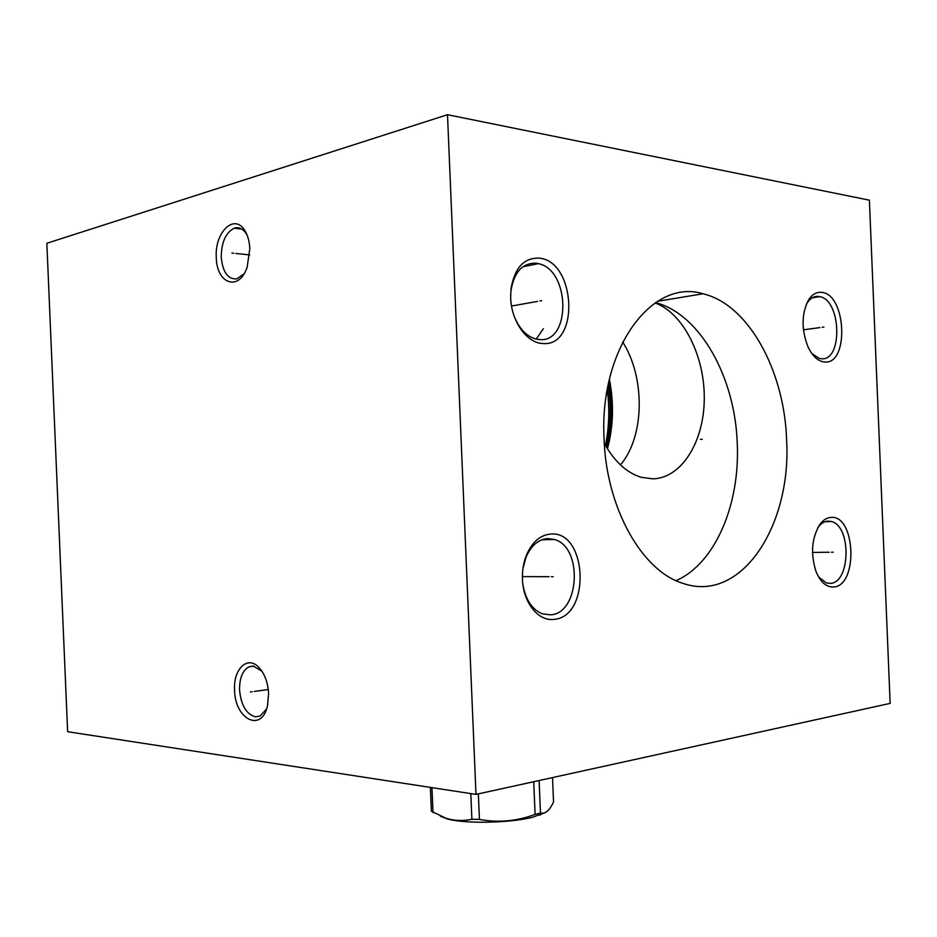 <?xml version="1.0" encoding="UTF-8"?>
<svg xmlns="http://www.w3.org/2000/svg" width="937" height="937" viewBox="0 0 937 937"><rect width="100%" height="100%" fill="white"/><g stroke="black" fill="none" stroke-linecap="round" stroke-linejoin="round"><path stroke-width="1.41" d="M447.499 114.712L869.395 200.178L890.15 703.394L475.984 794.4L447.499 114.712L46.85 243.269L67.628 731.715L475.984 794.4M821.573 292.356C846.427 293.89 849.367 365.079 824.455 361.975C817.966 361.272 812.473 356.212 807.975 346.784C801.322 329.566 801.463 314.047 808.373 300.238C812.016 294.476 816.42 291.84 821.573 292.356M830.885 517.423C855.528 514.483 858.468 585.613 833.754 586.984C826.422 587.417 820.507 582.252 816.022 571.5C810.329 553.416 811.7 537.615 820.109 524.099C823.318 519.93 826.902 517.704 830.885 517.423M550.523 534.067C587.476 530.119 591.095 616.827 554.083 619.357C538.424 621.746 522.975 602.491 522.448 579.007C522.19 570.41 523.525 562.411 526.489 554.997C532.146 542.078 540.157 535.097 550.523 534.067M538.998 258.132C576.243 260.908 579.862 347.686 542.558 343.492C526.629 343.036 510.958 320.723 510.665 297.123L511.005 288.854C514.565 267.982 523.888 257.734 538.998 258.132M786.588 439.57C784.398 370.935 748.628 304.455 703.008 293.785C652.152 277.914 599.001 348.505 604.06 438.984C606.321 508.358 642.22 570.996 682.534 583.212C741.132 604.096 791.835 525.61 786.588 439.57M249.816 248.68L247.157 267.115C239.111 291.829 216.588 284.052 216.283 257.511C214.479 232.634 234.121 212.98 244.604 230.256C247.708 235.082 249.441 241.219 249.816 248.68M268.603 693.532L267.525 705.655C261.786 733.003 234.847 719.429 234.59 690.194C233.184 669.123 247.509 655.115 258.835 667.367C264.632 673.656 267.888 682.37 268.603 693.532M543.343 328.735L536.245 339.124M620.481 464.939L622.672 462.117C644.773 432.929 644.691 376.44 622.672 341.97M604.283 443.388C614.449 461.578 626.771 472.88 641.236 477.308L652.878 478.854C681.656 478.116 703.968 441.819 704.273 399.08C704.847 356.388 683.506 313.227 655.068 302.932M655.56 302.604C700.407 314.258 735.135 377.705 737.243 443.26C740.207 504.188 715.294 563.582 676.057 580.647M244.018 273.803L236.862 278.886C227.937 279.472 222.737 272.28 221.261 257.277C221.413 242.203 225.747 232.505 234.285 228.183L234.718 228.042C239.064 226.953 242.87 228.757 246.126 233.454L247.087 235.082M266.553 708.969L260.076 716.055L255.368 716.817C246.314 714.217 241.043 705.268 239.556 689.995C239.439 678.165 242.578 670.423 248.973 666.804L253.224 666.055L261.938 671.232M510.642 295.225L510.958 290.716C514.12 272.07 522.459 262.899 535.987 263.192L538.4 263.637C570.434 269.868 571.242 343.41 539.185 339.557L535.402 338.913C526.266 336.078 519.227 328.606 514.284 316.483M806.277 304.455L806.816 303.518C810.072 298.353 814.019 295.987 818.645 296.42L819.84 296.642C841.496 300.367 842.867 361.588 821.222 358.73L819.336 358.426L811.864 353.589M817.708 527.894L818.282 527.109C821.152 523.373 824.361 521.37 827.933 521.101L831.494 521.534C851.44 526.067 850.597 582.545 830.498 583.376L826.258 582.931L818.54 576.841M522.963 568.478L525.985 557.304C531.033 545.756 538.213 539.501 547.489 538.552L554.54 539.501C583.037 547.208 579.804 613.266 550.687 614.848L542.3 613.829C532.099 609.53 525.645 599.832 522.928 584.747M533.727 781.716L535.097 814.382C516.919 821.222 498.367 822.909 479.428 819.406L471.897 819.278C462.925 821.199 454.176 820.824 445.661 818.142L431.383 811.231L430.388 787.408M478.362 793.885L479.428 819.406M539.115 780.533L540.473 813.082L535.097 814.382M545.311 812.555L532.485 817.298C509.763 823.131 464.553 823.951 447.218 818.915L440.413 816.209M552.525 777.581L553.544 801.931C550.195 809.111 546.646 812.883 542.91 813.257L540.473 813.082M431.957 787.642L432.999 812.613M470.819 793.616L471.897 819.278M233.746 253.259L231.896 253.06M235.796 253.47L249.699 254.911M252.276 691.717L250.437 691.963M254.302 691.436L268.275 689.527M823.892 327.048L822.147 327.282M819.934 327.587L803.431 329.824M833.192 552.198L831.435 552.221M829.222 552.244L812.496 552.42M553.217 576.712L551.389 576.712M549.094 576.7L522.413 576.606M541.68 300.648L539.876 300.976M537.58 301.386L511.555 306.024M702.27 439.219L700.478 439.371M607.27 389.71C609.753 408.825 609.132 427.413 605.443 445.473M608.675 382.601C612.564 405.007 611.873 426.616 606.59 447.429M608.125 385.224C611.416 406.494 610.854 427.143 606.438 447.183M609.413 379.286C614.098 403.343 613.43 426.522 607.434 448.811M703.008 293.785L657.61 301.292M246.126 233.454L244.604 230.256M234.285 228.183L241.758 229.061M260.849 670.037L258.835 667.367M248.973 666.804L254.138 666.172M538.4 263.637L522.834 266.799M510.958 290.716L511.005 288.854M819.84 296.642L812.332 297.79M806.816 303.518L808.373 300.238M818.282 527.109L820.109 524.099M831.494 521.534L825.064 521.71M525.985 557.304L526.489 554.997M554.54 539.501L541.961 539.759M447.218 818.915L445.661 818.142M539.665 815.202L542.91 813.257"/></g></svg>
